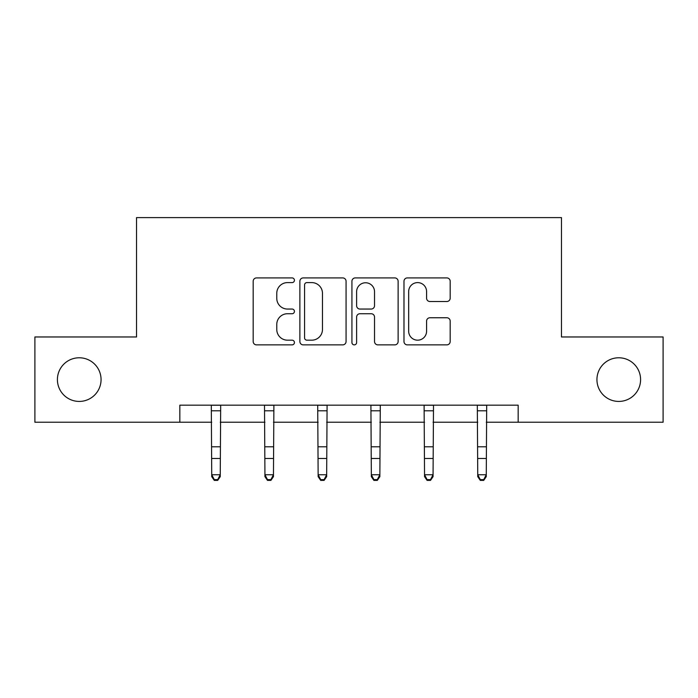 <?xml version="1.0" encoding="UTF-8"?>
<svg xmlns="http://www.w3.org/2000/svg" width="698" height="698" viewBox="0 0 698 698"><rect width="100%" height="100%" fill="white"/><g stroke="black" fill="none" stroke-linecap="round" stroke-linejoin="round"><path stroke-width="1.05" d="M294.434 280.264A2.347 2.347 0 0 0 292.096 277.917L256.524 277.917A3.35 3.35 0 0 0 253.173 281.268L253.173 341.523A3.35 3.35 0 0 0 256.524 344.873L292.096 344.873A2.347 2.347 0 0 0 294.434 342.526A2.347 2.347 0 0 0 292.096 340.179L287.489 340.179A10.714 10.714 0 0 1 276.774 329.473L276.774 324.448A10.714 10.714 0 0 1 287.489 313.734L292.096 313.734A2.347 2.347 0 0 0 294.434 311.395A2.347 2.347 0 0 0 292.096 309.048L287.489 309.048A10.714 10.714 0 0 1 276.774 298.343L276.774 293.317A10.714 10.714 0 0 1 287.489 282.603L292.096 282.603A2.347 2.347 0 0 0 294.434 280.264M596.938 379.599A21.83 21.83 0 0 0 618.768 401.429A21.83 21.83 0 0 0 640.59 379.599A21.83 21.83 0 0 0 618.768 357.777A21.83 21.83 0 0 0 596.938 379.599M57.41 379.599A21.83 21.83 0 0 0 79.232 401.429A21.83 21.83 0 0 0 101.062 379.599A21.83 21.83 0 0 0 79.232 357.777A21.83 21.83 0 0 0 57.41 379.599M446.833 301.519A3.35 3.35 0 0 0 450.184 298.168L450.184 281.268A3.35 3.35 0 0 0 446.833 277.917L407.335 277.917A3.35 3.35 0 0 0 403.985 281.268L403.985 341.523A3.35 3.35 0 0 0 407.335 344.873L446.833 344.873A3.35 3.35 0 0 0 450.184 341.523L450.184 321.106A3.35 3.35 0 0 0 446.833 317.756L429.924 317.756A3.35 3.35 0 0 0 426.583 321.106L426.583 331.227A8.952 8.952 0 0 1 417.622 340.179A8.952 8.952 0 0 1 408.67 331.227L408.67 291.563A8.952 8.952 0 0 1 417.622 282.603A8.952 8.952 0 0 1 426.583 291.563L426.583 298.168A3.35 3.35 0 0 0 429.924 301.519L446.833 301.519M179.84 422.229L34.9 422.229L34.9 336.968L136.529 336.968L136.529 217.61L561.471 217.61L561.471 336.968L663.1 336.968L663.1 422.229L518.16 422.229L518.16 405.18L179.84 405.18L179.84 422.229L211.73 422.229M346.068 281.268A3.35 3.35 0 0 0 342.727 277.917L303.22 277.917A3.35 3.35 0 0 0 299.878 281.268L299.878 341.523A3.35 3.35 0 0 0 303.22 344.873L342.727 344.873A3.35 3.35 0 0 0 346.068 341.523L346.068 281.268M355.273 277.917L394.78 277.917A3.35 3.35 0 0 1 398.122 281.268L398.122 341.523A3.35 3.35 0 0 1 394.78 344.873L377.871 344.873A3.35 3.35 0 0 1 374.529 341.523L374.529 317.084A3.35 3.35 0 0 0 371.179 313.734L359.967 313.734A3.35 3.35 0 0 0 356.617 317.084L356.617 342.526A2.347 2.347 0 0 1 354.27 344.873A2.347 2.347 0 0 1 351.932 342.526L351.932 281.268A3.35 3.35 0 0 1 355.273 277.917M220.254 422.229L264.935 422.229M273.459 422.229L318.14 422.229M326.664 422.229L371.336 422.229M379.86 422.229L424.541 422.229M433.065 422.229L477.746 422.229M486.27 422.229L518.16 422.229M306.902 282.603A2.347 2.347 0 0 0 304.564 284.95L304.564 337.841A2.347 2.347 0 0 0 306.902 340.179L311.762 340.179A10.714 10.714 0 0 0 322.467 329.473L322.467 293.317A10.714 10.714 0 0 0 311.762 282.603L306.902 282.603M374.529 291.729A8.952 8.952 0 0 0 365.569 282.769A8.952 8.952 0 0 0 356.617 291.729L356.617 305.707A3.35 3.35 0 0 0 359.967 309.048L371.179 309.048A3.35 3.35 0 0 0 374.529 305.707L374.529 291.729M211.302 405.18L211.73 474.745L220.254 474.745L220.254 476.638L217.697 480.39L217.697 479.631L214.286 479.631L214.286 480.39L217.697 480.39M217.697 479.631L220.254 474.745L220.69 405.18M214.286 480.39L211.73 476.638L211.73 474.745L214.286 479.631M264.498 405.18L264.935 474.745L273.459 474.745L273.459 476.638L270.903 480.39L270.903 479.631L267.491 479.631L267.491 480.39L270.903 480.39M270.903 479.631L273.459 474.745L273.895 405.18M267.491 480.39L264.935 476.638L264.935 474.745L267.491 479.631M317.703 405.18L318.14 474.745L326.664 474.745L326.664 476.638L324.108 480.39L324.108 479.631L320.696 479.631L320.696 480.39L324.108 480.39M324.108 479.631L326.664 474.745L327.092 405.18M320.696 480.39L318.14 476.638L318.14 474.745L320.696 479.631M370.908 405.18L371.336 474.745L379.86 474.745L379.86 476.638L377.304 480.39L377.304 479.631L373.892 479.631L373.892 480.39L377.304 480.39M377.304 479.631L379.86 474.745L380.297 405.18M373.892 480.39L371.336 476.638L371.336 474.745L373.892 479.631M424.105 405.18L424.541 474.745L433.065 474.745L433.065 476.638L430.509 480.39L430.509 479.631L427.097 479.631L427.097 480.39L430.509 480.39M430.509 479.631L433.065 474.745L433.502 405.18M427.097 480.39L424.541 476.638L424.541 474.745L427.097 479.631M477.31 405.18L477.746 474.745L486.27 474.745L486.27 476.638L483.714 480.39L483.714 479.631L480.303 479.631L480.303 480.39L483.714 480.39M483.714 479.631L486.27 474.745L486.698 405.18M480.303 480.39L477.746 476.638L477.746 474.745L480.303 479.631M220.664 405.25L211.328 405.25M220.254 446.79L211.73 446.79M220.254 458.49L211.73 458.49M220.254 410.79L211.73 410.79M273.86 405.25L264.525 405.25M273.459 446.79L264.935 446.79M273.459 458.49L264.935 458.49M273.459 410.79L264.935 410.79M327.065 405.25L317.73 405.25M326.664 446.79L318.14 446.79M326.664 458.49L318.14 458.49M326.664 410.79L318.14 410.79M380.27 405.25L370.935 405.25M379.86 446.79L371.336 446.79M379.86 458.49L371.336 458.49M379.86 410.79L371.336 410.79M433.475 405.25L424.14 405.25M433.065 446.79L424.541 446.79M433.065 458.49L424.541 458.49M433.065 410.79L424.541 410.79M486.672 405.25L477.336 405.25M486.27 446.79L477.746 446.79M486.27 458.49L477.746 458.49M486.27 410.79L477.746 410.79"/></g></svg>

